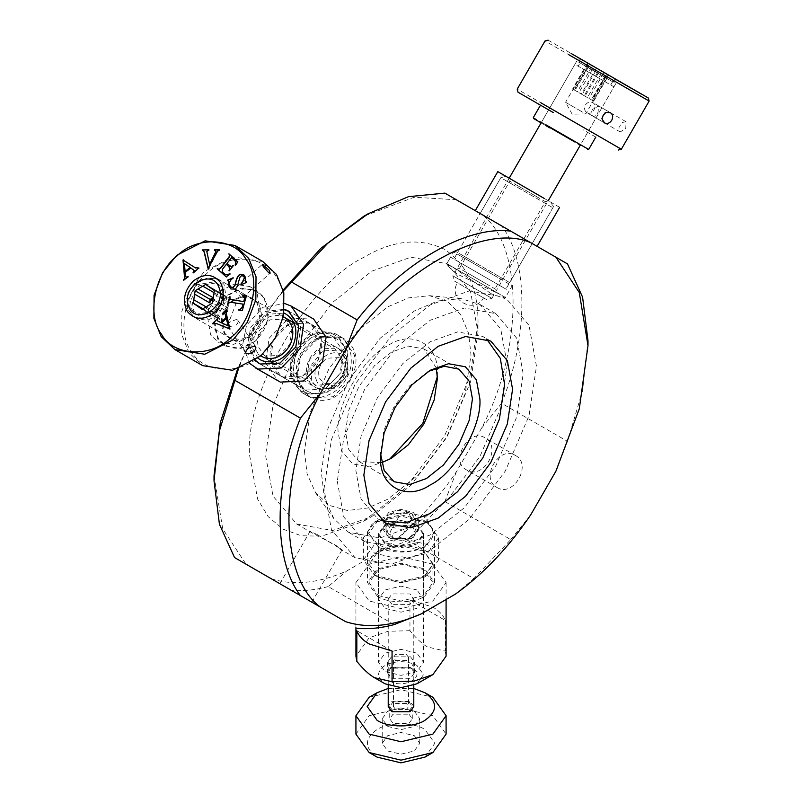 <?xml version="1.0" encoding="UTF-8"?>
<svg xmlns="http://www.w3.org/2000/svg" width="803" height="803" viewBox="0 0 803 803"><rect width="100%" height="100%" fill="white"/><g stroke="black" fill="none" stroke-linecap="round" stroke-linejoin="round"><path stroke-width="0.6" stroke-dasharray="4.01 3.01" d="M214.501 311.162L221.598 298.666L219.38 285.748L215.094 281.692L196.896 284.764L189.799 297.261L192.017 310.179L196.303 314.234L214.501 311.162M216.378 312.247L223.475 299.75L221.257 286.832L216.971 282.776L198.773 285.848L191.676 298.345L193.894 311.263L198.18 315.318L216.378 312.247M218.135 314.886L207.505 320.317L196.303 318.57L191.154 313.702L188.494 298.204L197.016 283.208L207.656 277.778L218.848 279.524L223.997 284.392L226.657 299.89L218.135 314.886M226.456 318.49L221.949 323.077M218.888 321.722L217.472 320.839L218.014 318.6M213.006 323.99L216.9 323.729L229.598 329.31M230.13 329.069L226.576 314.114L226.235 311.193L226.827 309.647M222.863 313.983L225.021 313.21M243.57 274.385L245.588 277.316L245.567 281.552L246.531 282.004M231.093 287.283L229.879 285.286C229.226 282.435 230.361 280.076 233.302 278.209L233.111 278.099M233.302 278.209L233.011 277.647M227.791 280.739L228.885 281.07M231.003 289.03L234.727 289.19C236.544 288.789 237.879 286.34 238.762 281.813L240.087 276.975M240.278 277.075L241.482 275.931L243.389 275.981M246.792 282.425L241.241 284.975M214.762 250.446L215.485 250.656M209.784 264.468L206.993 251.69L208.8 250.345M208.991 250.446L208.88 249.853M202.336 250.516L203.38 250.747M208.74 268.624L217.984 250.867M218.165 250.978L219.39 250.245M184.61 263.705L185.282 271.454M193.473 272.99L199.014 268.373M195.822 268.112L183.365 259.71M183.787 280.618L188.173 276.905M186.095 277.226L185.192 272.398M191.014 268.072L185.373 272.508M235.63 265.402L237.889 261.888M238.079 261.999L228.875 253.808M219.089 269.306L217.503 268.383M226.386 276.965L230.14 274.004M230.331 274.114L229.799 273.693M225.432 274.586L222.311 271.916L222.652 269.376L226.496 264.448M229.487 270.912L233.372 265.572M233.563 265.683L233.061 265.291M230.371 266.435L226.948 263.514M231.746 257.713L227.139 263.625M242.365 310.46L246.421 295.665M242.827 295.514L243.68 295.835M230.411 299.429L230.12 296.849M228.213 304.628L229.116 302.4M229.297 302.51L243.259 304.247M242.556 310.56L238.812 310.199M235.691 289.431C234.356 289.451 236.192 292.212 241.211 297.712L242.546 297.803L241.964 294.761L234.707 289.03L262.32 264.378M236.102 325.265C238.411 322.655 238.742 320.628 237.086 319.182L230.22 321.862C227.671 324.111 227.098 325.767 228.514 326.841L236.102 325.265M255.545 346.515L237.086 319.182M227.932 326.319L228.514 326.841M252.293 334.931C261.828 324.763 263.846 314.254 258.345 303.424C250.687 294.51 241.392 294.099 230.461 302.189C220.925 312.367 218.908 322.876 224.418 333.707C232.077 342.62 241.372 343.022 252.293 334.931M230.441 302.5L241.081 297.08L252.272 298.826L257.422 303.695L260.082 319.182L251.57 334.189L240.93 339.619L229.738 337.872L224.589 333.004L221.929 317.506L230.441 302.5M255.996 340.482C241.362 351.312 228.925 350.76 218.667 338.836C211.299 324.332 213.999 310.269 226.767 296.648C241.392 285.818 253.838 286.36 264.097 298.284C271.464 312.799 268.764 326.861 255.996 340.482M255.966 340.793L240.9 348.472L225.041 346.003L217.743 339.107L213.979 317.155L226.044 295.905L241.111 288.217L256.97 290.696L264.267 297.582L268.031 319.534L255.966 340.793M248.83 336.668L233.763 344.357L217.904 341.877L210.607 334.992L206.843 313.04L218.908 291.78L233.974 284.101L249.833 286.571L257.131 293.466L260.895 315.418L248.83 336.668M262.802 261.517L232.94 256.86L204.574 271.334L190.431 288.678L181.869 311.343L181.659 334.369L188.956 352.658L202.687 365.636M206.762 273.562C184.7 290.355 176.429 333.406 191.726 351.844C203.259 373.646 241.342 375.322 260.975 354.886C283.037 338.093 291.308 295.042 276.011 276.613C264.478 254.812 226.396 253.136 206.762 273.562M316.011 387.829C326.921 391.031 335.905 386.705 342.951 374.83C347.819 362.012 345.431 352.698 335.774 346.886C324.854 343.674 315.87 348.01 308.834 359.874C303.956 372.702 306.344 382.017 316.011 387.829M333.667 348.261L335.022 348.944L342.138 359.363L340.131 373.445L329.33 384.507L315.86 385.149L314.505 384.466L307.388 374.047L309.396 359.965L320.186 348.904L333.667 348.261M265.532 356.09L264.177 355.408L257.05 344.989L259.068 330.906L269.858 319.845L283.339 319.203L284.684 319.885L291.81 330.304L289.803 344.387L279.002 355.448L265.532 356.09M340.572 336.949L342.801 338.073L354.545 355.247L351.232 378.464L333.426 396.712L311.213 397.766L308.984 396.642L297.24 379.458L300.553 356.251L318.349 338.003L340.572 336.949M263.424 357.465C253.768 351.654 251.369 342.339 256.247 329.521C263.294 317.647 272.277 313.321 283.188 316.523L283.459 316.643M257.984 358.289L250.757 344.808L253.597 328.357L267.038 314.364L284.081 313.08M332.402 333.958C345.009 337.912 350.61 359.734 342.59 373.636C336.738 388.481 315.699 398.629 304.347 392.075C291.74 388.12 286.139 366.309 294.159 352.407C300.021 337.551 321.049 327.413 332.402 333.958M304.447 393.861L326.67 392.808L344.467 374.559L347.779 351.353L336.035 334.168L333.807 333.044L311.594 334.098L293.788 352.346L290.475 375.553L302.219 392.737L304.447 393.861M305.331 390.047L325.074 389.114L340.904 372.893L343.845 352.256L333.406 336.989L331.428 335.985L311.674 336.929L295.855 353.149L292.914 373.776L303.353 389.043L305.331 390.047M259.228 363.538L262.139 365.114L281.883 364.171L297.712 347.95L300.653 327.323L289.261 311.534M284.493 309.828L266.235 313.19L252.664 328.206L249.221 345.139L255.364 360.266M343.714 363.307C345.681 371.257 343.132 377.822 336.076 383.011L324.01 383.623C336.748 388.09 336.266 384.286 341.416 381.927C347.227 379.417 349.164 361.139 339.037 357.596L343.714 363.307M339.037 357.596L326.972 358.208C319.915 363.398 317.366 369.962 319.333 377.902L324.01 383.623M202.647 308.924L210.667 313.561L208.8 308.452L206.331 307.027M204.855 307.599L219.871 316.282L214.592 316.322L202.215 309.185M213.026 299.599L228.052 308.272L224.639 313.431L209.613 304.759M211.992 288.869L227.018 297.552L228.895 302.651L213.869 293.978M214.07 292.663L217.814 294.831L223.104 294.781L211.028 287.805M229.879 319.504L235.811 304.237L232.177 299.8L222.832 300.282C217.352 304.297 215.385 309.386 216.91 315.539L220.534 319.975L229.879 319.504M208.8 308.452L208.288 311.875L202.908 308.764M205.688 284.423L220.715 293.095L217.814 294.831M214.592 316.322L201.954 309.336M214.381 290.556L227.018 297.552M220.715 293.095L223.104 294.781M224.639 313.431L227.54 311.694L212.514 303.022M229.407 299.238L228.895 302.651M228.052 308.272L227.54 311.694M219.871 316.282L216.971 318.008M210.667 313.561L208.288 311.875M347.94 358.58L347.408 374.941L336.467 388.13L318.369 389.043L311.353 380.471L311.885 364.11L322.826 350.921L340.914 350.008L347.94 358.58M316.282 379.729C322.776 400.215 354.936 380.973 346.766 361.491C340.271 340.994 308.111 360.236 316.282 379.729M187.41 308.904L187.942 292.543L198.873 279.364L216.971 278.44L223.987 287.022L223.455 303.373L212.524 316.563L194.426 317.486L187.41 308.904M587.515 67.251L605.121 77.399L580.047 62.935L578.672 57.806L608.754 75.161L577.738 57.274L588.99 63.758L573.964 89.785L577.377 91.763L592.403 65.726L597.161 68.476L582.145 94.513L587.425 97.554L602.451 71.527L606.365 73.786L591.349 99.823L593.216 100.897L608.242 74.87L607.399 74.378L592.373 100.415L588.96 98.448L603.986 72.411L599.229 69.66L584.203 95.698L578.913 92.646L593.939 66.609L590.024 64.35L574.998 90.378L573.121 89.304L588.147 63.276M605.121 77.399L612.589 81.715L617.718 80.34L608.754 75.161L593.728 101.198L591.349 99.823M603.244 80.661L585.638 70.503L610.712 84.967L612.589 81.715M585.638 70.503L578.17 66.187L580.047 62.935M548.088 40.15L625.306 84.706M625.928 85.088L640.794 93.66M640.975 93.76L624.513 84.265M640.613 93.981L636.829 91.803L638.877 92.987L638.144 92.124M615.118 79.276L623.359 83.592M616.493 79.638L616.644 80.159L616.493 79.638M577.176 57.374L578.572 58.187L577.367 57.053M585.206 61.58L587.445 62.875M613.833 78.102L608.815 75.211M608.634 75.532L600.995 71.126L603.173 71.949M637.953 92.455L621.783 83.121L635.324 90.498M619.745 81.504L621.201 82.348M624.483 84.245L620.418 81.896M602.993 72.28L612.358 77.249M605 81.675L583.881 69.49L613.964 86.844L580.539 144.761L550.446 127.406L571.575 139.592M540.459 122.508L541.493 122.227L574.918 64.31L583.881 69.49M620.649 82.026L622.195 83.351L615.941 79.748L622.195 83.351M620.458 82.348L615.941 79.748M622.385 83.03L616.132 79.417M615.098 79.256L620.388 81.876M620.749 82.518L616.774 79.788M616.855 80.27L619.555 81.826M640.794 94.092L635.243 90.89M612.167 77.57L613.763 78.062M579.475 58.268L584.253 61.46L578.602 58.197M579.284 58.599L584.253 61.46M578.792 57.876L584.433 61.138M587.264 63.196L572.609 89.003L573.121 89.304M587.475 63.317L593.387 66.298M592.985 66.498L577.969 57.404M577.779 57.726L582.546 60.044M582.145 60.245L579.565 58.318M585.016 61.901L579.375 58.649M623.168 83.924L623.67 83.783M623.489 84.104L627.745 86.132M627.565 86.453L627.434 85.951M627.243 86.272L625.537 84.857M625.346 85.178L621.321 82.418M625.738 85.409L621.131 82.749M634.44 90.428L636.558 91.642L634.631 90.097M626.139 121.785C619.073 122.598 622.466 123.853 620.227 125.168C620.207 127.767 617.427 125.459 620.257 131.983L625.748 128.35L626.139 121.785L598.777 105.986L598.024 112.35C596.258 115.461 594.551 116.736 592.895 116.184C591.199 114.809 591.078 112.47 592.504 109.168L598.777 105.986M587.033 112.801C589.693 113.936 591.982 112.982 593.899 109.971C595.555 106.799 595.224 104.34 592.925 102.603C590.024 101.339 587.485 102.142 585.327 105.012C583.911 108.335 584.484 110.924 587.033 112.801L604.639 122.959M571.555 140.445L541.112 122.879L580.157 145.413L615.841 83.592L576.795 61.058L541.112 122.879M541.493 122.227L550.446 127.406M533.353 117.539L575.972 142.131M595.806 137.102L583.108 129.765M625.236 87.276L545.006 40.973M597.442 135.426L517.212 89.133M466.242 274.867L486.006 286.28L456.415 269.196L459.487 268.373L495.019 288.869L495.842 291.951L486.006 286.28M486.156 283.76L468.35 273.482M518.678 186.276L536.484 196.554L509.825 181.167L459.487 268.373M536.484 196.554L545.347 201.663L495.019 288.869M490.804 289.05L450.784 265.954L505.408 297.471L512.173 285.758L457.549 254.24L497.569 277.336M461.444 272.097L446.839 263.675L453.605 251.961L468.209 260.383M538.592 195.169L518.828 183.757L548.429 200.84L545.347 201.663M518.828 183.757L508.992 178.085L509.825 181.167M540.128 196.052L509.002 178.095L551.49 202.607L552.865 207.746L504.304 179.721L539.877 200.248M517.293 182.873L505.93 176.319L500.801 177.694L513.779 185.182M497.669 275.66L459.426 253.587L511.621 283.71L512.173 285.758M469.614 259.459L455.652 251.409L453.605 251.961M470.588 260.021L506.161 280.558L457.61 252.533L500.801 177.694M552.865 207.746L509.674 282.576L496.686 275.088M482.683 297.371L483.506 297.843C474.714 315.107 446.93 299.097 457.479 282.827L458.302 283.298M579.184 110.152L585.748 113.936L572.158 114.177L565.573 102.292L579.184 110.152L566.205 102.664M588.99 63.758L589.502 64.059L574.476 90.087L573.964 89.785M597.161 68.476L600.062 70.152L585.046 96.179L582.145 94.513M589.502 64.059L592.403 65.726M574.476 90.087L577.377 91.763M578.913 92.646L581.302 94.021L596.328 67.994L593.939 66.609M606.365 73.786L608.242 74.87M600.062 70.152L602.451 71.527M585.046 96.179L587.425 97.554M588.96 98.448L591.861 100.114L606.887 74.087L603.986 72.411M593.728 101.198L593.216 100.897M592.373 100.415L591.861 100.114M584.203 95.698L581.302 94.021M574.998 90.378L572.609 89.003M607.399 74.378L606.887 74.087M590.024 64.35L587.635 62.975M599.229 69.66L596.328 67.994M490.663 297.642L454.076 276.523L491.898 298.345L486.759 299.72L455.251 281.532L485.735 299.138M454.076 276.523L452.852 275.81L454.227 280.94L455.251 281.532M578.03 61.771L614.606 82.88M613.442 77.871L582.948 60.275L614.466 78.463L615.841 83.592M582.948 60.275L581.924 59.683L576.795 61.058M413.224 523.385L418.293 530.442L413.224 537.498L401.008 540.419L388.793 537.498L383.724 530.442L388.793 523.385L401.008 520.464L413.224 523.385L416.948 525.533L401.008 521.719L385.069 525.533L378.464 534.738L385.069 543.942L401.008 547.746L416.948 543.942L423.552 534.738L416.948 525.533M416.948 589.954L401.008 586.14L385.069 589.954L378.464 599.158L385.069 608.353L401.008 612.167L416.948 608.353L423.552 599.158L416.948 589.954M413.224 512.344L418.293 519.4L413.224 526.457L401.008 529.378L388.793 526.457L383.724 519.4L388.793 512.344L401.008 509.423L413.224 512.344M411.638 526.146L416.034 532.279L411.638 538.422L390.378 538.422L385.982 532.279L390.378 526.146L411.638 526.146M390.378 525.533L385.982 519.4L390.378 513.268L411.638 513.268L416.034 519.4L411.638 525.533L390.378 525.533M395.658 660.528L406.358 660.528L408.566 657.436L406.358 654.355L395.658 654.355L393.45 657.436L395.658 660.528M406.358 703.428L395.658 703.428L393.45 706.52L395.658 709.601L406.358 709.601L408.566 706.52L406.358 703.428M413.786 706.52L410.042 701.3L391.974 701.3L388.23 706.52M391.974 604.368L388.23 599.158L391.974 593.939L410.042 593.939L413.786 599.158L410.042 604.368L391.974 604.368M424.917 757.129L434.824 743.327L424.917 729.525C414.157 722.078 387.859 722.078 377.099 729.525C364.201 738.73 364.201 747.934 377.099 757.129M355.93 734.123L369.129 715.724L401.008 708.095L432.887 715.724L446.087 734.123M369.129 697.315L401.008 689.697L432.887 697.315M414.288 735.658L419.788 743.327L414.288 750.996L401.008 754.178L387.729 750.996L382.228 743.327L387.729 735.658L401.008 732.487L414.288 735.658M388.23 688.442L413.786 688.442M408.978 701.912L412.28 706.52L408.978 711.117L393.038 711.117L389.736 706.52L393.038 701.912L408.978 701.912M414.288 711.117L419.788 718.785L414.288 726.454L401.008 729.636L387.729 726.454L382.228 718.785L387.729 711.117L401.008 707.945L414.288 711.117M408.978 714.188L412.28 718.785L408.978 723.393L393.038 723.393L389.736 718.785L393.038 714.188L408.978 714.188M339.037 335.905L339.037 335.905C351.624 341.426 355.478 365.114 346.053 378.986C338.756 394.092 316.312 402.604 305.23 394.474L305.23 394.474C292.643 388.953 288.789 365.255 298.214 351.383C305.511 336.276 327.955 327.765 339.037 335.905L344.718 339.187C328.497 331.94 314.254 336.728 301.978 353.551C293.547 372.602 296.528 387.337 310.912 397.756C325.837 404.25 338.796 398.72 349.807 381.154C359.503 362.836 357.807 348.853 344.718 339.187M307.107 391.222C320.889 396.963 332.974 392.376 343.393 377.45C351.102 360.979 349.024 348.211 337.16 339.157L337.16 339.157C323.378 333.416 311.283 338.003 300.874 352.918C293.165 369.4 295.243 382.168 307.107 391.222L280.809 376.035C268.955 366.981 266.877 354.223 274.586 337.742C284.995 322.826 297.09 318.239 310.861 323.98L310.871 323.98C322.726 333.034 324.803 345.792 317.095 362.273C306.686 377.189 294.591 381.776 280.819 376.035L282.797 377.039L302.54 376.105L318.369 359.885L321.31 339.247L310.871 323.98L308.894 322.977L289.14 323.91L273.321 340.131L270.37 360.768L280.809 376.035L258.275 363.026M462.98 264.307L503.802 287.865L450.593 257.161L446.207 264.769M491.105 293.667L452.199 266.767L446.207 264.759L457.298 274.154L500.028 294.37L504.786 298.575L491.105 293.667M496.786 283.82L509.172 290.967L504.776 298.565M464.857 265.391L501.142 286.33L453.856 259.038L480.144 213.488L528.695 241.512L493.122 220.976M494.909 282.736L505.91 289.09L532.208 243.53L519.22 236.042M317.225 534.567L310.088 531.325L312.839 533.353L335.694 545.227L342.078 549.784L317.225 534.567M496.937 487.441C513.278 498.051 532.76 464.295 515.406 455.452L515.406 455.452C499.064 444.842 479.582 478.598 496.937 487.441L466.322 469.765C449.519 461.384 469.123 427.417 484.791 437.765C502.829 446.869 483.225 480.836 466.322 469.765M491.155 219.831L480.144 213.488L502.678 174.442L554.743 204.484L532.208 243.53L484.922 216.248L521.197 237.186M377.33 596.268C387.99 603.645 414.047 603.645 424.707 596.268L434.513 582.587L424.687 568.905L400.998 563.244L377.31 568.915L367.503 582.587L377.33 596.268M424.707 547.104C408.918 553.719 393.129 552.695 377.33 544.022L367.503 531.897L372.823 522.833L388.752 514.954L407.211 512.314L424.687 516.66L434.513 531.897L424.707 547.104M478.006 323.288C478.397 289.401 467.256 264.749 444.561 249.342C419.869 237.397 392.958 240.067 363.809 257.351C307.308 284.101 244.503 392.918 249.603 455.231L257.622 499.145L268.212 516.65L283.047 529.167L301.296 535.762L321.752 536.183L363.809 521.167L405.846 487.622L444.561 435.878L469.986 376.477L478.006 323.228L478.016 332.492L470.558 381.967L446.9 437.233L410.885 485.353L371.749 516.58L332.663 530.532L296.668 524.018L273.01 496.093L265.542 455.221L273 405.756L296.658 350.489L332.673 302.36L371.779 271.163L410.875 257.191L446.89 263.695L470.538 291.609L478.016 332.432M324 488.957L331.458 439.482L355.117 384.225L391.131 336.096L430.237 304.889L469.333 290.917L505.348 297.431L529.006 325.366L536.474 366.228L529.016 415.703L505.358 470.959L469.343 519.089L430.237 550.296L391.141 564.268L355.127 557.754L331.468 529.819L324 488.957M271.233 578.752C293.496 585.859 318.62 583.299 346.605 571.063L381.013 551.189C408.998 531.094 434.122 504.635 456.385 471.793L481.569 428.16C523.576 349.034 523.576 244.915 481.569 214.311L456.375 199.776L414.147 197.237L363.839 216.228M283.218 289.983L271.233 306.726L246.049 350.359L237.558 369.079M214.02 475.878L222.732 528.916L246.049 564.208M381.796 520.745L377.661 518.708L361.099 499.155L355.87 470.548L361.099 435.919L377.651 397.234L402.865 363.548L430.237 341.707L457.61 331.92L482.814 336.477L486.648 339.047M456.385 471.793L444.872 501.564L407.894 540.57L381.013 551.189M444.872 501.564L510.768 539.596L473.8 578.592L407.894 540.57M481.569 428.16L501.584 403.297L567.48 441.329L555.967 471.09M530.783 514.733L510.768 539.596M455.411 594.12L473.8 578.592M394.122 624.614L328.216 586.591L346.605 571.063M481.569 214.311L501.584 225.874C528.665 261.126 528.665 336.758 501.584 403.297M501.584 225.874L567.48 263.896M587.997 340.663L582.607 390.519L567.48 441.329M456.375 199.776L444.872 193.121M271.233 306.726L283.429 290.907M246.049 350.359L238.461 368.808M328.216 586.591C315.238 590.064 302.912 591.299 291.248 590.305M428.35 371.377L409.61 385.892L394.042 406.699L383.814 430.589L380.622 454.086M436.31 367.955L423.914 348.934L408.346 346.113L391.442 352.156L374.539 365.646L358.961 386.454L348.733 410.343L345.511 431.743L348.733 449.409L358.971 461.484L381.646 462.699M337.28 481.288L343.814 517.042L364.522 541.483L396.03 547.184L430.237 534.959L464.455 507.657L495.963 465.539L516.67 417.189L523.195 373.897L516.66 338.143L495.953 313.702L464.445 308.001L430.237 320.226L396.02 347.528L364.512 389.646L343.804 437.996L337.28 481.288M437.334 376.567L437.374 374.379C439.592 344.728 412.29 328.959 387.719 345.712C363.157 357.345 335.855 404.652 338.073 431.743L341.556 450.834L352.607 463.883L369.44 466.934L389.606 459.276M437.374 374.379L437.374 378.645M304.437 451.176L307.087 473.75L315.669 492.932L329.481 505.468L347.508 510.527L367.674 508.008L387.719 499.255L418.383 474.794L446.619 437.063L465.158 393.741L471.01 354.946L468.561 333.195L460.651 314.475L447.241 301.386L429.475 295.705L408.586 297.873L387.719 306.856L357.064 331.328L328.829 369.059L310.279 412.381L304.437 451.176M507.245 364.703L500.721 407.984L480.023 456.345L448.506 498.452L414.298 525.754L380.08 537.98L348.572 532.289L333.877 518.688L324.302 497.288L321.341 472.084L327.865 428.802L348.562 380.441L380.08 338.334L414.298 311.032L437.585 301.005L460.892 298.575L480.013 304.508L500.721 328.939L507.245 364.703M541.754 196.996L515.667 181.93M490.683 219.56L475.266 210.667M537.087 246.35L521.669 237.457M513.217 180.514L559.621 207.304M313.692 319.102L311.333 317.908L287.886 319.022L269.095 338.284L265.602 362.785L277.999 380.913M250.084 363.679L242.496 345.651L246.561 325.275L262.932 307.288L284.804 303.544M254.912 360.587L247.444 345.24L250.777 327.122L265.472 311.484L284.543 309.275M409.952 600.022L445.193 620.368C443.336 615.259 439.241 610.852 432.887 607.128L409.952 600.022L409.952 630.696C416.376 638.556 422.248 643.986 427.577 647.007L445.193 651.042L445.193 620.368M392.065 651.042L356.823 630.696M432.887 564.188L446.087 582.587L432.887 600.995L401.008 608.614L369.129 600.995L355.93 582.587L369.129 564.188L401.008 556.559L432.887 564.188M446.087 656.212L445.193 651.042M416.948 683.815L423.552 674.62L416.948 665.416C406.318 660.447 395.698 660.447 385.069 665.416C376.466 671.549 376.466 677.682 385.069 683.815M409.952 630.696L387.99 631.288L369.129 637.803L355.93 656.212M412.17 668.176L389.846 668.176L389.846 681.054C403.628 689.717 427.166 676.126 412.17 668.176L410.574 667.253L414.529 672.773L410.574 678.294L391.442 678.294L387.488 672.773L391.442 667.253L410.574 667.253M410.574 656.824L414.529 662.345L410.574 667.865L391.442 667.865L387.488 662.345L391.442 656.824L410.574 656.824M385.069 542.708L378.464 533.513L385.069 524.309L401.008 520.495L416.948 524.309L423.552 533.513L416.948 542.708L401.008 546.522L385.069 542.708M416.948 653.14L401.008 649.336L385.069 653.14L378.464 662.345L385.069 671.549L401.008 675.363L416.948 671.549L423.552 662.345L416.948 653.14M378.163 546.702L368.697 533.513L378.163 520.324L401.008 514.853L423.854 520.324C436.18 529.117 436.18 537.91 423.854 546.702C413.575 553.819 388.441 553.819 378.163 546.702M427.577 522.472L401.008 516.118L374.439 522.472L363.438 537.809L374.439 553.147L401.008 559.49L427.577 553.147L438.579 537.809L427.577 522.472L423.854 520.324M374.439 575.229L401.008 581.583L427.577 575.229L438.579 559.892L427.577 544.554L401.008 538.201L374.439 544.554L363.438 559.892L374.439 575.229L378.163 577.377L401.008 582.837L423.854 577.377L433.319 564.188L423.854 550.999C413.575 543.882 388.441 543.882 378.163 550.999C365.837 559.791 365.837 568.584 378.163 577.377M423.593 551.149L401.008 545.749L378.424 551.149L369.079 564.188L378.424 577.227L401.008 582.627L423.593 577.227L432.937 564.188L423.593 551.149M378.424 595.625L401.008 601.025L423.593 595.625L432.937 582.587L423.593 569.558L401.008 564.158L378.424 569.558L369.079 582.587L378.424 595.625M411.638 519.21L401.008 537.608L393.49 538.351L390.378 531.476L401.008 513.067L408.526 512.324C413.284 515.265 415.783 519.531 416.034 525.102C417.269 528.063 414.749 532.499 408.466 538.391C404.571 540.991 399.573 540.981 393.49 538.351C388.732 535.41 386.233 531.154 385.982 525.584C384.747 522.612 387.267 518.186 393.55 512.294C397.445 509.694 402.444 509.704 408.526 512.324L411.638 519.21M215.094 281.692L216.971 282.776M196.303 314.234L198.18 315.318M242.546 297.813L270.159 273.161M245.738 353.039L227.922 326.319M196.303 318.57L229.738 337.872M225.041 346.003L217.904 341.877M252.272 298.826L218.848 279.524M249.833 286.571L256.97 290.696M264.177 355.408L314.505 384.466M284.684 319.885L335.022 348.944M302.219 392.737L308.984 396.642M260.152 364.11L303.353 389.043M342.801 338.073L336.035 334.168M333.406 336.989L290.214 312.056M198 306.967L220.534 319.975M209.643 286.791L232.177 299.8M216.971 278.44L283.419 316.804M294.159 323.007L340.914 350.008M318.369 389.043L263.545 357.385M260.875 355.849L194.426 317.486M620.257 131.983L592.895 116.184M610.521 112.761L592.915 102.603M580.81 145.795L580.539 144.761M608.283 74.89L585.748 113.936M588.107 63.246L565.573 102.292M509.192 178.196L452.852 275.81M491.898 298.345L548.238 200.73M385.069 525.533L388.793 523.385M378.464 599.158L378.464 534.738M418.293 519.4L418.293 530.442M383.724 530.442L383.724 519.4M385.982 519.4L385.982 532.279M416.034 532.279L416.034 519.4M393.45 706.52L393.45 657.436M408.566 657.436L408.566 706.52M388.23 685.34L388.23 599.158M423.552 534.738L423.552 599.158M413.786 599.158L413.786 685.34M419.788 743.327L419.788 718.785M382.228 743.327L382.228 718.785M389.736 706.52L389.736 718.785M412.28 718.785L412.28 706.52M310.078 531.315L279.846 583.711M515.416 455.452L484.791 437.776M288.337 310.972L337.16 339.157M434.513 582.587L434.513 531.897M367.503 531.897L367.503 582.587M363.779 521.177L371.749 516.58M446.89 263.695L452.199 266.767M505.348 297.431L500.028 294.37M296.668 524.018L312.839 533.353M355.127 557.754L338.966 548.429M377.661 518.708L385.631 523.305M310.912 397.746L305.23 394.474M311.845 602.18L342.078 549.784M490.784 341.084L482.814 336.477M380.592 456.305L380.592 452.009M430.247 370.243L426.534 372.391M423.914 348.934L458.995 369.169M358.971 461.484L394.042 481.72M387.708 460.41L391.432 458.262M315.669 492.932L333.877 518.688M460.892 298.575L429.475 295.705M480.013 304.508L495.953 313.702M364.522 541.483L348.572 532.289M446.087 582.587L446.087 599.5M389.846 668.176L391.442 667.253M414.529 672.773L414.529 662.345M378.464 533.513L378.464 662.345M423.552 533.513L423.552 662.345M378.163 520.324L374.439 522.472M438.579 537.809L438.579 559.892M423.854 577.377L427.577 575.229M432.937 564.188L432.937 582.587M355.93 627.625L355.93 582.587M387.488 662.345L387.488 672.773M363.438 559.892L363.438 537.809M369.079 582.587L369.079 564.188"/><path stroke-width="1.2" d="M193.262 281.04C203.832 273.201 212.825 273.602 220.243 282.224C225.563 292.704 223.615 302.872 214.381 312.718C203.811 320.548 194.818 320.156 187.4 311.534C182.08 301.045 184.028 290.877 193.262 281.04M230.933 337.541C211.289 357.967 173.207 356.291 161.674 334.5C146.377 316.061 154.648 273.01 176.71 256.217C196.354 235.781 234.436 237.457 245.959 259.259C261.256 277.697 252.995 320.748 230.933 337.541M242.365 310.46L246.421 295.665L242.787 294.902L244.694 297.562L243.771 301.577L231.726 299.76L230.11 299.208L229.698 296.789L227.6 304.457L229.116 302.4L231.023 302.319L243.068 304.136L242.376 306.676L240.258 309.396L238.621 310.088L242.365 310.46M231.555 257.612L235.851 261.748L235.45 265.291L237.889 261.888L228.875 253.808L229.668 255.956L220.935 267.63L218.898 269.196L217.191 268.784L226.195 276.854L230.14 274.004L225.342 274.536L222.12 271.805L222.461 269.266L226.305 264.338L228.875 266.636L229.829 268.905L229.297 270.802L233.372 265.572L231.164 266.626L226.948 263.514L231.555 257.612L235.851 261.748M233.251 265.402L231.344 266.737L229.517 265.823M229.056 253.919L229.849 256.067L228.694 258.024L221.116 267.74L219.089 269.306L217.914 268.754M190.833 267.961L194.075 270.45L193.292 272.879L198.803 267.991L195.009 267.6L182.994 260.011L184.389 275.78L184.329 278.792L183.385 280.127L188.173 276.905L185.774 276.945L185.192 272.398L190.833 267.961L194.256 270.561L193.071 272.488M195.822 268.112L195.009 267.6M214.572 250.335L215.907 251.57L209.593 264.358L206.813 251.58L208.88 249.853L202.215 249.914L203.932 251.339L208.107 268.523L216.539 252.905L217.984 250.867L219.39 250.245L214.441 249.793L215.485 250.656M203.38 250.747L204.554 252.925L208.298 268.634M246.601 282.315L245.387 281.441L245.407 277.206L243.47 274.335L240.027 274.235C237.718 275.62 236.082 279.163 235.108 284.844L233.111 287.303L230.993 287.233L229.688 285.175C229.036 282.335 230.18 279.966 233.111 278.099L227.5 280.177L228.694 280.96L228.835 285.858L230.903 288.97L234.536 289.09C236.353 288.689 237.698 286.229 238.571 281.712L240.087 276.975L241.301 275.82L243.299 275.931L244.463 277.657L241.061 284.864L246.601 282.315M227.6 280.628L228.885 281.07L229.026 285.968L231.003 289.03M246.501 281.863L245.387 281.441M220.905 322.595L217.282 320.728L217.754 318.259L212.815 323.88L216.72 323.629L229.939 328.959L226.396 314.003L226.556 309.316L222.401 313.531L224.83 313.1L226.034 317.386L221.096 322.696L217.282 320.728M224.76 313.019L226.034 317.386M226.265 318.379L228.193 325.847L226.265 318.379L221.758 322.967L228.193 325.847M228.012 325.737L221.758 322.967M217.934 318.369L212.544 323.549M226.747 309.426L222.401 313.531M221.096 322.696L226.225 317.496M246.692 281.973L245.567 281.552L246.692 281.973M243.57 274.385L240.207 274.335C237.899 275.73 236.263 279.263 235.299 284.955L233.302 287.414L231.093 287.283M233.191 277.758L227.5 280.177M227.691 280.287L228.885 281.07L227.791 280.739M243.389 275.981L244.654 277.768L240.95 284.413M219.651 249.863L214.441 249.793M214.762 250.446L216.097 251.68L209.593 264.358M209.061 249.954L202.215 249.914M202.406 250.014L202.336 250.516M203.47 250.797L204.123 251.449M185.102 271.354L184.419 263.595L190.251 267.55L185.102 271.354L190.251 267.55M184.419 263.595L190.06 267.439M198.983 268.092L195.199 267.71M183.556 259.821L182.994 260.011M183.174 260.122L184.58 275.881L184.519 278.902L183.385 280.127M188.143 276.634L185.965 277.055M236.042 261.858L235.108 264.99M219.089 269.306L218.105 268.864L219.089 269.306M217.693 268.493L217.191 268.784M217.372 268.895L226.386 276.965M229.989 273.803L227.088 274.777M227.269 274.887L225.432 274.586M229.829 268.905L229.066 266.747L226.305 264.338M230.019 269.015L228.985 270.521M231.344 266.737L229.708 265.923L231.344 266.737M246.611 295.775L242.787 294.902M242.968 295.012L242.827 295.514M243.68 295.835L244.885 297.672L243.771 301.577M243.961 301.677L230.3 299.318M230.31 296.959L229.698 296.789M229.889 296.899L227.781 304.568M240.258 309.396L242.556 306.786L243.068 304.136M240.448 309.506L238.762 309.587M238.943 309.697L238.812 310.199M263.444 266.937L262.32 264.378L269.326 270.34L270.159 273.161L268.935 272.96L263.444 266.937M246.34 353.591L245.477 352.246L247.826 348.271L254.922 345.932C256.498 347.267 256.087 349.175 253.708 351.664L248.488 353.982L245.738 353.049M254.922 345.932L255.535 346.515M233.111 339.779L247.254 322.425L255.826 299.77L256.027 276.744L248.729 258.446L235.008 245.467L205.146 240.82L176.78 255.284L162.638 272.639L154.076 295.293L153.865 318.319L161.162 336.608L174.893 349.586L204.745 354.243L233.111 339.779M174.893 349.586L202.687 365.636L232.539 370.293L260.905 355.819L275.048 338.475L283.62 315.81L283.82 292.784L276.523 274.496L262.802 261.517L235.008 245.467M283.188 316.523C292.844 322.334 295.243 331.649 290.365 344.477C283.318 356.341 274.335 360.677 263.424 357.465M284.081 313.08L284.724 313.341C295.885 320.056 298.646 330.826 293.015 345.631C284.874 359.353 274.496 364.351 261.888 360.647L257.984 358.289M289.261 311.534L284.493 309.828M255.364 360.266L259.228 363.538M202.215 309.185L195.651 304.879L202.647 308.924M211.028 287.805L208.077 286.109L214.381 290.556L212.514 303.022L201.954 309.336L199.566 307.649M206.331 307.027L193.774 299.78L194.617 294.159L209.643 302.831L213.056 297.672L198.03 289L202.788 286.149L214.07 292.663M202.908 308.764L193.262 303.193L193.774 299.78M194.617 294.159L195.129 290.736L210.155 299.409L209.643 302.831M202.788 286.149L205.688 284.423L208.077 286.109M195.129 290.736L198.03 289M210.155 299.409L213.056 297.672M195.651 304.879L193.262 303.193M219.068 287.755C227.229 307.248 195.069 326.49 188.575 306.003C180.414 286.51 212.574 267.269 219.068 287.755M568.905 54.775L649.135 101.068L648.302 97.996L571.084 53.43M604.639 122.959C602.109 119.396 601.327 117.84 602.29 118.282L603.163 115.311L605.301 113.062C604.438 112.45 606.175 112.35 610.521 112.761C612.91 114.538 613.311 117.037 611.735 120.259C609.738 123.23 607.369 124.134 604.639 122.959M549.724 127.848L546.02 125.72M548.088 40.15L545.006 40.973L517.212 89.133L518.035 92.215L540.489 105.173L533.353 117.539L533.634 118.563L540.459 122.508M587.645 149.739L588.669 149.458L546.05 124.867M541.041 105.494L553.187 112.5M649.135 101.068L621.341 149.228L541.112 102.935M388.23 685.34L388.23 706.52L391.974 711.729L410.042 711.729L413.786 706.52L413.786 685.34M369.129 752.531L377.099 757.129L401.008 762.85L424.917 757.129L432.887 752.531L401.008 760.15L369.129 752.531L355.93 734.123L355.93 715.724L369.129 697.315L377.099 692.718L388.23 688.442M413.786 688.442L424.917 692.718L432.887 697.315L446.087 715.724L446.087 734.123L432.887 752.531M446.087 715.724L432.887 734.123L401.008 741.751L369.129 734.123L355.93 715.724M424.917 692.718C437.816 701.912 437.816 711.117 424.917 720.321C414.157 727.769 387.859 727.769 377.099 720.321L367.192 706.52L377.099 692.718M305.08 598.275L311.845 602.18M279.846 583.711L286.611 587.615M238.461 368.808L219.41 430.93L214.02 480.786L219.43 524.299L234.536 557.553L345.641 621.683C367.894 628.799 393.018 626.23 421.003 613.994L394.122 624.614C381.134 628.097 368.808 629.331 357.144 628.327M237.558 369.079L220.263 422.749L214.02 475.878L214.02 480.786M283.429 290.907L327.654 243.369L368.095 213.779L363.839 216.228L321.009 248.187L283.218 289.983M486.648 339.047L500.329 358.399L504.605 384.637L499.376 419.266L482.824 457.951L457.61 491.647L430.237 513.488L405.395 522.904L381.796 520.745M587.997 345.581L579.284 292.543L555.967 257.251L567.48 263.896L582.587 297.15L587.997 340.663L587.997 345.581L579.304 408.767L555.967 471.09L530.783 514.733C508.52 547.566 483.396 574.025 455.411 594.12L421.003 613.994M555.967 257.251L530.783 242.707C483.286 221.628 393.129 273.703 345.631 349.656L320.447 393.289C278.44 472.415 278.44 576.544 320.447 607.138L345.641 621.683M512.575 389.234L507.355 423.874L490.794 462.548L465.579 496.244L438.207 518.086L410.845 527.862L385.631 523.305L369.069 503.752L363.849 475.145L369.069 440.516L385.631 401.831L410.835 368.145L438.207 346.304L465.579 336.517L490.784 341.084L507.345 360.637L512.575 389.234M368.095 213.779L408.496 196.675L444.872 193.121L530.783 242.707M291.248 281.863L357.144 319.885C401.219 263.153 466.704 225.322 510.768 231.154M234.536 380.13L300.432 418.152L320.447 393.289M357.144 319.885L345.631 349.656M234.536 557.553L300.432 595.585C273.351 560.333 273.351 484.701 300.432 418.152M300.432 595.585L320.447 607.138M479.883 398.91C482.101 426.002 454.799 473.308 430.237 484.942C405.676 501.694 378.374 485.925 380.592 456.275L384.075 433.148L395.126 407.322L411.959 384.828L430.247 370.243L448.526 363.719L465.349 366.77L476.4 379.819L479.883 398.91M380.622 454.086L384.205 470.528L394.042 481.72L409.61 484.54L426.513 478.498L443.427 465.007L458.995 444.2L469.223 420.31L472.445 398.92L469.223 381.244L458.995 369.169L444.37 366.258L428.35 371.377M381.646 462.699L391.432 458.262L408.346 444.762L423.924 423.954L434.152 400.065L437.374 378.675L436.31 367.955M389.606 459.276L422.83 423.322L437.334 376.567M544.203 198.411L497.8 171.621L475.266 210.667M284.543 309.275L288.337 310.972L298.776 326.239L295.835 346.866L280.006 363.086L260.262 364.03L254.912 360.587M255.464 367.904L280.347 382.108L303.795 380.993L322.585 361.731L326.088 337.23L313.692 319.102L291.148 306.084L303.554 324.221L300.051 348.723L281.261 367.985L257.813 369.089L250.084 363.679M284.804 303.544L291.148 306.084M369.129 643.936L392.065 651.042L392.065 681.727L374.439 677.682C369.119 674.661 363.247 669.23 356.823 661.371L356.823 630.696C358.68 635.805 362.775 640.222 369.129 643.936M392.065 681.727L414.027 681.135L432.887 674.62L446.087 656.212L446.087 599.5M374.439 677.682L385.069 683.815L401.008 687.629L416.948 683.815L432.887 674.62M355.93 627.625L355.93 656.212L356.823 661.371M283.419 316.804L294.159 323.007M263.545 357.385L260.875 355.849M618.26 150.051L621.341 149.228M595.806 137.092L588.669 149.458M541.112 122.879L509.192 178.196M548.238 200.73L580.157 145.413M537.087 246.35L559.621 207.304"/></g></svg>
